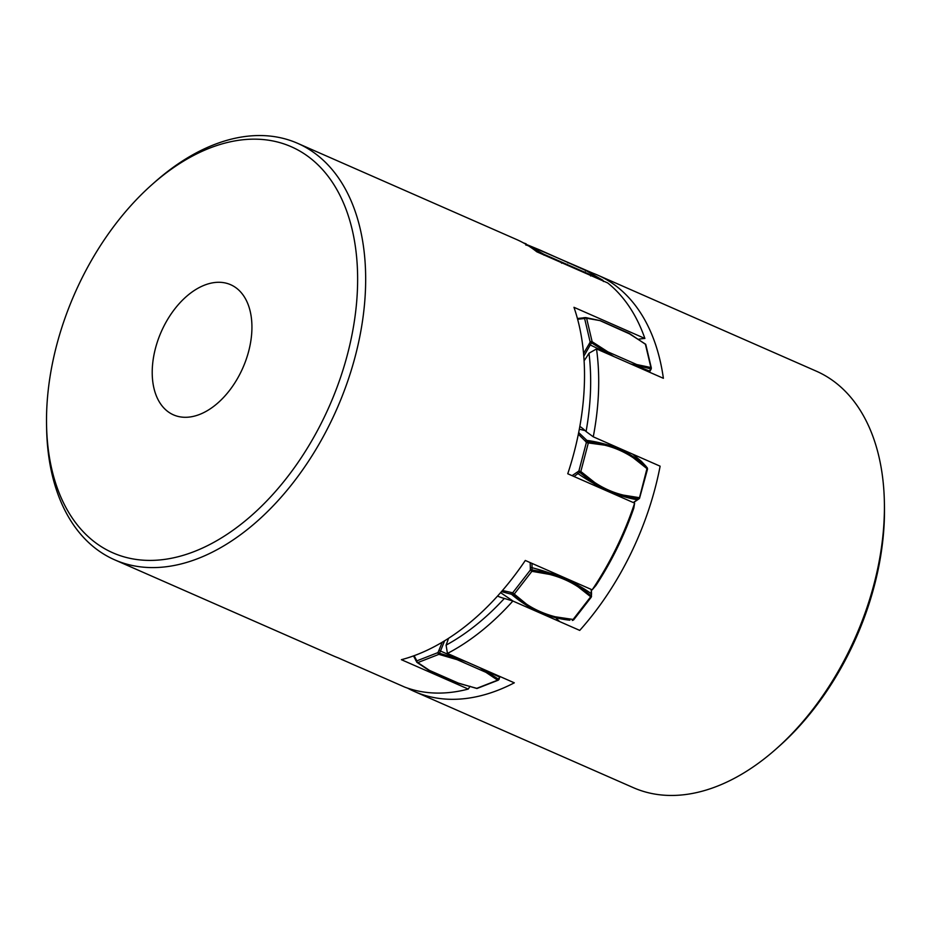 <?xml version="1.0" encoding="UTF-8"?>
<svg xmlns="http://www.w3.org/2000/svg" width="931" height="931" viewBox="0 0 931 931"><rect width="100%" height="100%" fill="white"/><g stroke="black" fill="none" stroke-linecap="round" stroke-linejoin="round"><path stroke-width="1.4" d="M414.12 655.692L416.855 660.859A1.42 1.001 150.5 0 0 416.785 662.185L417.821 662.593A1.42 0.931 -111.4 0 1 416.855 660.859L437.931 652.608A1.42 0.931 68.6 0 0 438.897 654.353L417.821 662.593L416.785 662.185M457.109 659.66L438.897 654.353L439.49 653.306L437.931 652.608L438.943 650.338L440.503 651.037L439.49 653.306L457.843 658.683L457.109 659.66L485.924 672.322L497.666 680.165A1.42 0.931 68.6 0 0 498.225 680.2L477.149 688.44A1.42 0.931 -111.4 0 1 476.579 688.405L458.378 683.098L429.552 670.436L417.821 662.593M591.383 589.498L591.534 594.083A1.42 0.64 -0.4 0 0 591.325 593.745A170.594 77.145 179.6 0 0 578.977 585.843C570.424 580.129 560.73 575.87 549.907 573.077L532.078 569.947A1.42 0.64 179.6 0 0 530.344 570.051L531.904 571.32L514.249 594.071L512.69 592.803A1.42 1.082 96.7 0 0 513.062 594.444L525.433 604.603C533.987 610.317 543.681 614.576 554.492 617.369L569.784 620.197M647.336 468.875A1.42 1.047 141.7 0 0 647.185 467.746L641.401 461.357L646.23 466.524A1.42 1.047 -38.3 0 0 646.137 466.419A170.594 125.941 141.7 0 0 633.255 456.702C624.049 450.616 614.355 446.356 604.196 443.936L587.927 441.713A1.42 1.047 141.7 0 0 586.379 442.469L588.322 442.935L580.828 471.505L578.884 471.028A1.42 0.756 54.2 0 0 579.85 472.483L593.803 483.526C603.009 489.613 612.691 493.872 622.862 496.293L639.108 498.516A1.42 0.756 54.2 0 0 639.492 498.446L637.782 499.679A1.42 0.756 54.2 0 0 637.979 499.33M586.611 318.251L599.948 320.601L585.692 317.599A1.42 1.059 87 0 0 584.633 318.565A1.42 0.85 -13.3 0 1 586.611 318.251L592.139 341.724A1.42 0.85 166.7 0 0 590.161 342.038L613.983 356.608M526.795 244.818A1.42 1.106 -60.2 0 1 527.412 244.865L543.855 254.279A1.42 1.106 119.8 0 0 542.785 254.442M498.225 680.2L499.004 679.444L479.709 667.62M466.652 661.883L457.843 658.683A170.594 1.117 -156 0 1 440.503 651.037L444.587 640.807M573.473 619.511L555.33 616.799C544.6 614.018 534.988 609.805 526.504 604.138L514.249 594.071L511.456 594.257L501.495 591.604M502.461 590.487L512.69 592.803L530.344 570.051L530.333 567.829A1.42 0.64 -0.4 0 1 532.067 567.724L531.904 571.32L549.593 574.404C560.322 577.173 569.923 581.398 578.407 587.065L591.243 597.19L573.589 619.941L572.321 620.477L591.336 595.968A1.42 0.64 179.6 0 1 591.546 596.306A1.42 0.64 179.6 0 1 591.138 596.759M578.407 587.065L578.977 585.843L591.336 595.968L591.197 589.404M639.678 497.736L623.467 495.129C613.389 492.72 603.777 488.507 594.653 482.467L580.828 471.505L574.008 476.509M572.076 475.66L578.884 471.028L586.379 442.469L585.343 441.143A1.42 1.047 -38.3 0 1 586.879 440.398L588.322 442.935L604.452 445.134C614.53 447.532 624.142 451.756 633.266 457.784L647.534 469.084L639.492 498.446M633.266 457.784L633.255 456.702L647.185 467.746L639.597 497.317L637.398 499.749A1.42 0.756 54.2 0 0 637.782 499.679L633.429 502.612M630.671 363.94L651.2 368.967L649.466 372.191M651.2 368.967L651.328 367.978A1.42 0.85 166.7 0 0 650.909 367.536L636.781 364.556L607.966 351.895L592.139 341.724L583.795 356.212M599.948 320.601L629.554 333.88L645.369 344.063A1.42 0.85 -13.3 0 1 645.788 344.505L651.328 367.978M603.113 280.662A1.42 1.106 119.8 0 0 602.613 280.091L543.855 254.279L543.948 255.141M527.412 244.865L526.224 245.004L539.852 249.997L586.169 270.677A1.42 1.106 -60.2 0 1 586.332 270.77M46.55 424.722L46.62 428.423A227.455 142.78 -66.3 0 0 52.183 474.857A227.455 142.78 -66.3 0 0 114.653 559.822A227.455 142.78 -66.3 0 0 297.92 476.416A227.455 142.78 -66.3 0 0 360.076 228.281A227.455 142.78 -66.3 0 0 297.606 143.316A227.455 142.78 -66.3 0 0 154.802 182.115L152.032 184.571A221.764 139.208 113.7 0 1 352.174 229.585A221.764 139.208 113.7 0 1 242.944 522.733A221.764 139.208 113.7 0 1 51.973 469.992A221.764 139.208 113.7 0 1 46.55 424.722A221.764 139.208 113.7 0 1 152.032 184.571M153.964 388.32A71.082 44.618 113.7 0 1 173.387 310.768A71.082 44.618 113.7 0 1 230.655 284.711A71.082 44.618 113.7 0 1 250.183 311.257A71.082 44.618 113.7 0 1 230.76 388.809A71.082 44.618 113.7 0 1 173.492 414.865A71.082 44.618 113.7 0 1 153.964 388.32M114.653 559.822L333.496 655.948A227.455 142.78 -66.3 0 0 337.988 657.775L404.857 687.148A227.455 142.78 113.7 0 0 468.27 689.068L401.401 659.695A227.455 142.78 -66.3 0 0 525.305 560.462L592.174 589.835L595.968 585.413A221.764 139.208 -66.3 0 0 633.79 508.186L634.628 503.136A227.455 142.78 113.7 0 1 592.174 589.835M638.747 339.233A93.822 58.897 113.7 0 1 644.88 338.465L573.962 307.311A227.455 142.78 -66.3 0 1 578.919 324.407A227.455 142.78 -66.3 0 1 567.759 473.763L634.628 503.136M644.88 338.465A227.455 142.78 -66.3 0 0 607.722 282.954L536.803 251.801A227.455 142.78 -66.3 0 0 516.449 239.453L297.606 143.316M470.027 686.275L468.27 689.068M525.456 244.027L592.977 273.214A227.455 142.78 113.7 0 1 597.504 275.052L816.347 371.178A227.455 142.78 113.7 0 1 824.75 375.414A227.455 142.78 113.7 0 1 884.38 502.577A227.455 142.78 113.7 0 1 776.198 748.885A227.455 142.78 113.7 0 1 633.394 787.684L414.551 691.547A227.455 142.78 113.7 0 1 407.592 688.125M776.198 748.885L778.968 746.429A221.764 139.208 -66.3 0 0 884.45 506.278L884.38 502.577M597.504 275.052A227.455 142.78 113.7 0 1 605.906 279.277A227.455 142.78 113.7 0 1 663.384 378.3L596.515 348.927L588.986 353.245A221.764 139.208 113.7 0 1 586.076 431.53A93.822 58.897 -66.3 0 0 579.838 426.398M414.551 691.547A227.455 142.78 113.7 0 0 514.308 682.819L447.439 653.446A227.455 142.78 -66.3 0 0 512.865 601.03L579.734 630.403A227.455 142.78 113.7 0 0 660.126 466.187L593.256 436.814A227.455 142.78 -66.3 0 0 596.515 348.927M526.108 243.841A227.455 142.78 -66.3 0 0 523.408 242.875M592.977 273.214A93.822 58.897 -66.3 0 0 592.058 274.04M556.04 617.998A93.822 58.897 -66.3 0 0 559.81 621.652M584.098 360.786A93.822 58.897 -66.3 0 0 588.986 353.245M586.076 431.53L593.256 436.814M512.865 601.03L504.369 598.435A221.764 139.208 113.7 0 1 446.089 645.125A93.822 58.897 -66.3 0 0 448.533 638.329M497.55 596.061A93.822 58.897 -66.3 0 0 498.201 596.352A93.822 58.897 -66.3 0 0 504.369 598.435M446.089 645.125L447.439 653.446M415.982 659.311A1.42 1.001 150.5 0 0 415.913 660.649M438.943 650.338L442.26 642.204M511.096 592.616A1.42 1.082 96.7 0 0 511.456 594.257A170.594 130.421 96.7 0 0 525.433 604.603L526.504 604.138M530.333 567.829L530.146 562.592M531.938 563.383L532.067 567.724A170.594 77.145 179.6 0 1 549.907 573.077L549.593 574.404M577.173 472.261A1.42 0.756 54.2 0 0 578.139 473.716A170.594 90.831 54.2 0 0 593.803 483.526L594.653 482.467M585.343 441.143L578.349 434.23M578.686 432.566L586.879 440.398A170.594 125.941 141.7 0 1 604.196 443.936L604.452 445.134M583.562 353.454L588.986 344.226L590.475 345.064A170.594 16.537 28.2 0 0 607.617 353.128L607.966 351.895M588.986 344.226L590.161 342.038L584.633 318.565L582.969 318.658A1.42 1.059 -93 0 1 584.016 317.68L585.459 317.611M582.969 318.658L577.627 319.275M428.621 670.111L429.552 670.436L428.621 670.111M476.579 688.405L497.666 680.165L499.761 677.058L499.004 679.444M458.378 683.098L457.691 682.877M499.761 677.058A170.594 1.117 -156 0 1 486.901 671.449L485.924 672.322M555.33 616.799L554.492 617.369A170.594 130.421 96.7 0 0 568.515 620.058M591.243 597.19L591.534 594.083A1.42 0.64 -0.4 0 1 591.325 594.42M633.266 502.542L637.398 499.749A170.594 90.831 54.2 0 1 622.862 496.293L623.467 495.129M647.534 469.084L646.23 466.524A1.42 1.047 -38.3 0 1 646.312 466.629M649.198 372.074L650.024 371.155M636.781 364.556L636.676 365.895A170.594 16.537 28.2 0 0 649.733 371.097L650.909 367.536L645.369 344.063M561.591 263.217L561.346 262.309M603.207 281.174L602.613 280.091L586.169 270.677L585.483 271.037L586.169 270.677M590.173 274.959L590.65 275.983M567.852 262.938L568.678 262.658L567.852 262.938M538.793 250.171L539.852 249.997L538.793 250.171M413.48 655.924L416.995 662.418L428.9 670.378L457.971 683.145L477.149 688.44M645.788 344.505L629.298 333.414L600.169 320.625L585.82 317.599L577.418 318.495M603.416 281.488L602.694 280.138L586.146 270.665L539.782 249.962L527.307 244.83L525.84 245.074M569.842 620.209L545.217 615.24M513.249 601.193L500.575 592.651M641.412 461.357L632.673 454.13M585.145 430.622L579.338 429.156"/></g></svg>
